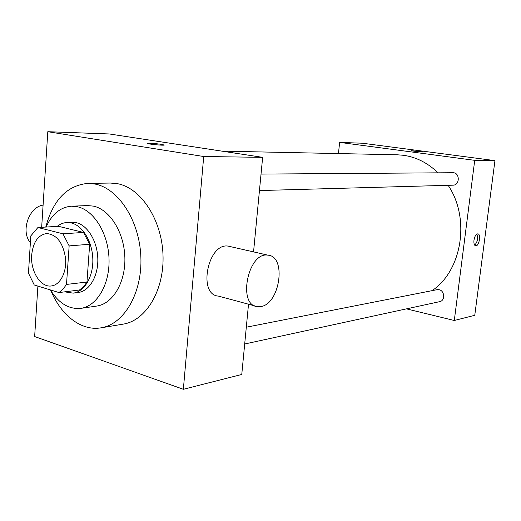 <?xml version="1.0" encoding="UTF-8"?>
<svg xmlns="http://www.w3.org/2000/svg" width="521" height="521" viewBox="0 0 521 521"><rect width="100%" height="100%" fill="white"/><g stroke="black" fill="none" stroke-linecap="round" stroke-linejoin="round"><path stroke-width="0.78" d="M31.677 255.147C33.044 242.265 38.007 235.062 46.558 233.545C56.711 234.43 63.041 242.669 65.548 258.24C66.883 272.209 60.156 285.059 51.325 285.957C40.625 287.651 30.342 271.2 31.677 255.147M34.256 284.987L59.003 292.561L63.061 289.148L66.506 284.433L69.143 245.892L62.969 233.799L37.916 227.514L30.798 235.902L28.46 273.154L34.256 284.987M62.969 233.799L83.516 232.444L58.508 226.316L37.916 227.514M83.516 232.444L89.664 244.277L69.143 245.892M59.003 292.561L79.459 290.008L83.516 286.654L86.512 282.76L86.961 282.03L89.664 244.277M64.643 291.858L73.174 293.141C84.382 291.845 93.324 276.82 92.829 259.289C92.445 241.764 82.67 225.547 71.312 222.962L66.76 222.539C63.302 222.754 60.104 224.037 57.167 226.394M66.76 222.539L71.774 222.265L76.326 222.682C87.678 225.254 97.44 241.379 97.818 258.813C98.306 276.254 89.358 291.213 78.163 292.509L73.174 293.141M86.961 282.03L66.506 284.433M50.413 289.93C58.756 303.3 68.883 309.448 80.794 308.36C96.952 306.257 109.898 284.368 109.026 258.891C108.309 233.428 93.878 210.191 77.427 206.746L71.507 206.199C60.475 207.104 51.996 214.053 46.063 227.045M80.794 308.36L96.619 306.081C112.757 303.977 125.698 282.421 124.858 257.374C124.174 232.34 109.814 209.501 93.402 206.121L87.489 205.58L71.507 206.199M51.065 290.992C61.263 315.557 81.53 331.284 101.015 327.839C123.965 324.362 142.415 293.095 140.865 256.892C139.537 220.689 118.43 188.355 94.985 184.043L87.886 183.392C67.118 185.404 53.077 199.96 45.763 227.058M87.886 183.392L110.367 183.047L117.44 183.679C140.8 187.886 161.738 219.426 162.995 254.743C164.467 290.067 146.069 320.649 123.19 324.127L101.015 327.839M37.89 286.101L34.647 336.546L183.359 389.291L203.711 156.515L47.802 131.709L41.667 227.299M161.94 144.395L164.245 145.085C162.585 145.613 145.385 143.829 147.925 143.392C150.947 143.223 155.623 143.555 161.94 144.395M253.551 251.89L262.643 157.349L109.228 133.956L47.802 131.709M262.643 157.349L203.711 156.515M183.359 389.291L241.764 374.462L248.517 304.212M254.99 305.957L218.39 296.091C197.459 294.919 207.938 242.232 228.348 246.153L230.445 246.628M30.381 242.565C20.43 231.571 28.883 206.87 43.087 205.124M260.663 306.582C279.914 304.388 286.869 256.241 267.97 255.173C247.983 251.363 237.12 305.762 257.667 306.68L260.663 306.582M221.868 151.129L397.223 154.796L403.482 155.284C416.292 157.101 427.819 162.949 438.05 172.835M448.132 185.313C470.541 218.332 462.042 270.686 432.065 290.659M261.034 174.086L452.892 172.731C459.984 172.366 460.069 185.3 452.983 185.176L259.445 190.562M246.309 327.214L437.067 289.676L439.06 289.709C444.771 290.672 445.312 300.76 439.704 301.646L244.694 343.997M406.471 308.868L454.299 320.493L474.716 160.338L339.64 142.389L338.442 153.565M454.299 320.493L474.768 315.296L494.95 160.624L474.716 160.338M494.95 160.624L362.427 143.223L339.64 142.389M411.323 150.654L423.032 151.943C422.531 152.236 410.216 150.875 411.323 150.654L423.059 151.924M473.98 240.188C474.703 236.215 475.992 234.105 477.829 233.844C481.326 233.968 479.079 246.505 475.686 245.827C474.247 245.384 473.68 243.502 473.98 240.188M476.819 234.124C478.258 238.208 477.542 241.894 474.683 245.176M267.97 255.173L228.348 246.153"/></g></svg>
